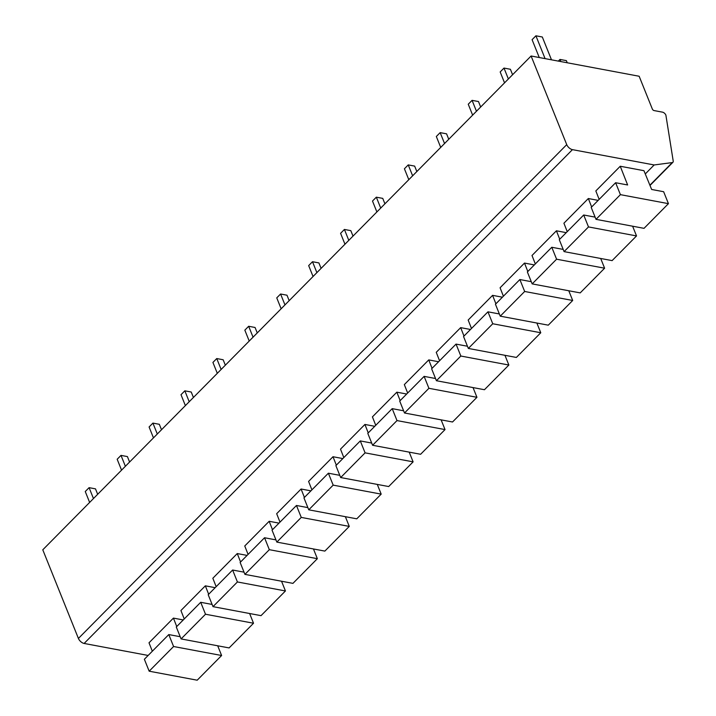 <?xml version="1.0" encoding="UTF-8"?>
<svg xmlns="http://www.w3.org/2000/svg" width="716" height="716" viewBox="0 0 716 716"><rect width="100%" height="100%" fill="white"/><g stroke="black" fill="none" stroke-linecap="round" stroke-linejoin="round"><path stroke-width="1.07" d="M531.102 56L566.732 144.632A5.397 2.918 44.7 0 0 572.442 149.644L654.164 164.957L672.279 162.568A3.24 1.754 44.7 0 0 672.933 162.264A3.24 1.754 44.7 0 0 673.219 161.091L665.889 115.142A3.24 1.754 44.7 0 0 662.461 112.144L654.057 110.568A1.62 0.877 -135.3 0 1 652.348 109.065L639.155 76.254L531.102 56L42.781 549.807L78.411 638.448A5.397 2.918 -135.3 0 0 84.121 643.451L148.149 655.453M654.164 164.957L645.277 173.952M183.251 619.949L173.424 618.105L149.009 642.798L152.329 651.229M215.167 587.675L205.34 585.831L180.924 610.524L184.245 618.955M247.083 555.401L237.256 553.558L212.84 578.251L216.16 586.673M279.007 523.128L269.171 521.284L244.756 545.977L248.076 554.399M310.923 490.854L301.087 489.01L276.671 513.694L279.992 522.125M342.839 458.571L333.003 456.727L308.587 481.421L311.908 489.851M374.754 426.297L364.918 424.454L340.503 449.147L343.823 457.578M406.67 394.024L396.834 392.18L372.418 416.873L375.739 425.295M438.586 361.75L428.75 359.906L404.334 384.599L407.655 393.021M470.502 329.476L460.665 327.633L436.25 352.317L439.57 360.748M502.417 297.194L492.581 295.35L468.166 320.043L471.486 328.474M534.333 264.92L524.497 263.076L500.081 287.769L503.402 296.2M566.249 232.646L556.413 230.803L531.997 255.496L535.317 263.927M598.164 200.373L588.328 198.529L563.913 223.222L567.233 231.644M620.244 166.255L627.628 184.97L615.617 182.723L620.414 194.654L668.44 203.657L663.643 191.718L651.641 189.471L643.944 170.694L620.244 166.255L595.828 190.939L599.158 199.37M217.7 645.787L221.611 655.507L173.585 646.512L168.788 634.573L180.199 636.712M176.745 626.536L173.424 618.105M221.611 655.507L197.195 680.2L149.17 671.196L144.372 659.266L168.788 634.573M173.585 646.512L149.17 671.196M249.615 613.514L253.527 623.233L205.501 614.23L200.704 602.299L212.115 604.438M208.66 594.262L205.34 585.831M253.527 623.233L229.111 647.926L181.085 638.923L176.288 626.992L200.704 602.299M205.501 614.23L181.085 638.923M281.54 581.24L285.442 590.96L237.417 581.956L232.619 570.025L244.031 572.165M240.576 561.988L237.256 553.558M285.442 590.96L261.027 615.653L213.001 606.649L208.204 594.719L232.619 570.025M237.417 581.956L213.001 606.649M313.456 548.957L317.358 558.686L269.332 549.682L264.544 537.752L275.946 539.891M272.492 529.715L269.171 521.284M317.358 558.686L292.942 583.37L244.917 574.375L240.129 562.445L264.544 537.752M269.332 549.682L244.917 574.375M345.372 516.683L349.274 526.403L301.257 517.408L296.46 505.478L307.862 507.617M304.407 497.432L301.087 489.01M349.274 526.403L324.858 551.096L276.832 542.102L272.044 530.162L296.46 505.478M301.257 517.408L276.832 542.102M377.287 484.41L381.189 494.13L333.173 485.135L328.375 473.204L339.778 475.335M336.323 465.158L333.003 456.727M381.189 494.13L356.774 518.823L308.757 509.819L303.96 497.888L328.375 473.204M333.173 485.135L308.757 509.819M409.203 452.136L413.114 461.856L365.088 452.852L360.291 440.922L371.694 443.061M368.239 432.885L364.918 424.454M413.114 461.856L388.69 486.549L340.673 477.545L335.876 465.615L360.291 440.922M365.088 452.852L340.673 477.545M441.119 419.862L445.03 429.582L397.004 420.578L392.207 408.648L403.618 410.787M400.155 400.611L396.834 392.18M445.03 429.582L420.614 454.275L372.589 445.271L367.791 433.341L392.207 408.648M397.004 420.578L372.589 445.271M473.034 387.58L476.945 397.308L428.92 388.305L424.123 376.374L435.534 378.513M432.07 368.337L428.75 359.906M476.945 397.308L452.53 421.993L404.504 412.998L399.707 401.067L424.123 376.374M428.92 388.305L404.504 412.998M504.95 355.306L508.861 365.035L460.835 356.031L456.038 344.101L467.45 346.24M463.986 336.055L460.665 327.633M508.861 365.035L484.446 389.719L436.42 380.724L431.623 368.785L456.038 344.101M460.835 356.031L436.42 380.724M536.866 323.032L540.777 332.752L492.751 323.757L487.954 311.827L499.365 313.957M495.902 303.781L492.581 295.35M540.777 332.752L516.361 357.445L468.336 348.441L463.538 336.511L487.954 311.827M492.751 323.757L468.336 348.441M568.781 290.759L572.693 300.478L524.667 291.475L519.87 279.544L531.281 281.683M527.817 271.507L524.497 263.076M572.693 300.478L548.277 325.171L500.251 316.168L495.454 304.237L519.87 279.544M524.667 291.475L500.251 316.168M600.697 258.485L604.608 268.205L556.583 259.201L551.785 247.271L563.197 249.41M559.733 239.234L556.413 230.803M604.608 268.205L580.193 292.898L532.167 283.894L527.37 271.964L551.785 247.271M556.583 259.201L532.167 283.894M632.613 226.202L636.524 235.931L588.498 226.927L583.701 214.997L595.112 217.136M591.658 206.96L588.328 198.529M636.524 235.931L612.108 260.615L564.083 251.62L559.285 239.69L583.701 214.997M588.498 226.927L564.083 251.62M668.44 203.657L644.024 228.341L595.998 219.347L591.201 207.407L615.617 182.723M620.414 194.654L595.998 219.347M89.634 502.426L85.258 491.525L89.088 487.659L95.488 488.858L97.68 494.3M93.465 498.551L89.088 487.659M121.55 470.152L117.173 459.251L121.004 455.385L127.403 456.584L129.596 462.026M125.381 466.277L121.004 455.385M153.466 437.879L149.089 426.978L152.92 423.102L159.319 424.302L161.512 429.743M157.296 434.003L152.92 423.102M185.381 405.605L181.005 394.704L184.835 390.829L191.235 392.028L193.427 397.47M189.212 401.73L184.835 390.829M217.306 373.322L212.921 362.43L216.751 358.555L223.15 359.754L225.343 365.196M221.128 369.456L216.751 358.555M249.222 341.049L244.836 330.148L248.667 326.281L255.066 327.481L257.259 332.922M253.052 337.173L248.667 326.281M281.137 308.775L276.752 297.874L280.582 294.007L286.982 295.207L289.175 300.648M284.968 304.9L280.582 294.007M313.053 276.501L308.668 265.6L312.498 261.725L318.906 262.924L321.09 268.366M316.884 272.626L312.498 261.725M344.969 244.228L340.583 233.326L344.414 229.451L350.822 230.65L353.006 236.092M348.799 240.352L344.414 229.451M376.885 211.945L372.499 201.053L376.33 197.177L382.738 198.377L384.922 203.818M380.715 208.079L376.33 197.177M408.8 179.671L404.415 168.779L408.245 164.904L414.654 166.103L416.837 171.545M412.631 175.796L408.245 164.904M440.716 147.398L436.33 136.496L440.161 132.63L446.569 133.829L448.753 139.271M444.546 143.522L440.161 132.63M472.632 115.124L468.246 104.223L472.077 100.347L478.485 101.547L480.669 106.988M476.462 111.248L472.077 100.347M504.547 82.85L500.171 71.949L503.992 68.074L510.401 69.273L512.584 74.715M508.378 78.975L503.992 68.074M567.233 62.766L566.383 60.636L559.975 59.437L560.834 61.567M558.328 61.102L559.975 59.437M539.264 57.531L532.086 39.675L535.917 35.8L542.316 36.999L551.49 59.822M545.082 58.623L535.917 35.8M566.732 144.632L78.411 638.448M572.442 149.644L84.121 643.451M672.279 162.568L649.895 185.211M672.933 162.264L649.994 185.462"/></g></svg>
